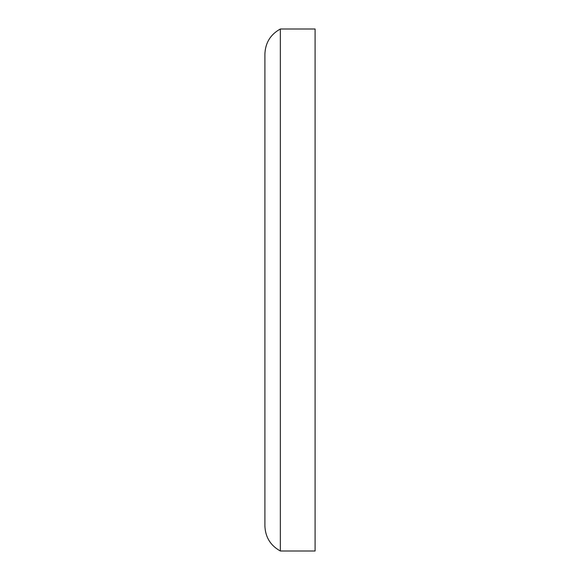 <?xml version="1.0" encoding="UTF-8"?>
<svg xmlns="http://www.w3.org/2000/svg" width="580" height="580" viewBox="0 0 580 580"><rect width="100%" height="100%" fill="white"/><g stroke="black" fill="none" stroke-linecap="round" stroke-linejoin="round"><path stroke-width="0.87" d="M280.35 290L280.35 551C270.483 545.541 265.336 537.174 264.9 525.9L264.9 54.099C265.336 42.826 270.483 34.459 280.35 29L280.35 290M280.35 29L315.099 29L315.099 551L280.35 551"/></g></svg>
